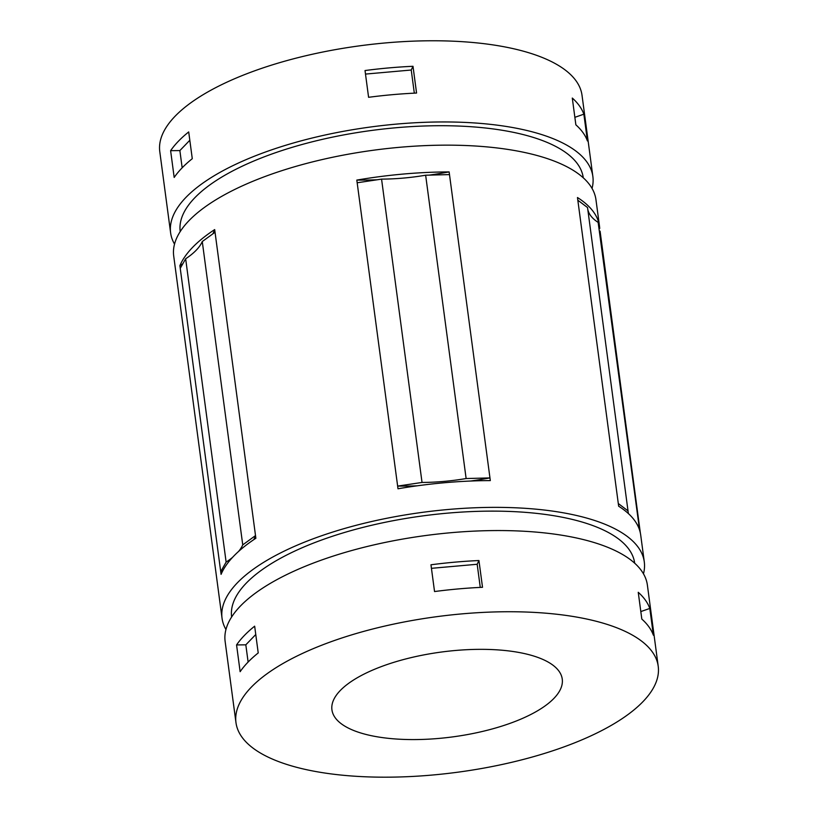 <?xml version="1.0" encoding="UTF-8"?>
<svg xmlns="http://www.w3.org/2000/svg" width="818" height="818" viewBox="0 0 818 818"><rect width="100%" height="100%" fill="white"/><g stroke="black" fill="none" stroke-linecap="round" stroke-linejoin="round"><path stroke-width="1.23" d="M628.49 513.673A103.589 38.16 -7.6 0 1 628.101 511.782A103.589 38.16 -7.6 0 1 628.019 510.882L618.296 503.53L577.467 197.527A212.997 78.467 -7.6 0 1 599.533 226.463A212.997 78.467 -7.6 0 1 599.727 228.488L598.142 222.384L639.604 530.187M638.613 525.718A103.589 38.16 -7.6 0 1 637.365 524.88M626.476 631.997A212.997 78.467 -7.6 0 1 658.214 666.292A212.997 78.467 -7.6 0 1 457.466 772.243A212.997 78.467 -7.6 0 1 235.973 722.631A212.997 78.467 -7.6 0 1 383.969 626.261A212.997 78.467 -7.6 0 1 626.476 631.997M235.973 722.631L225.134 641.445A212.997 78.467 -7.6 0 1 373.141 545.074A212.997 78.467 -7.6 0 1 615.647 550.821A212.997 78.467 -7.6 0 1 647.386 585.105L658.214 666.292M236.566 644.932A212.997 78.467 -7.6 0 1 254.654 626.179L258.222 652.938A212.997 78.467 -7.6 0 0 240.134 671.69L236.566 644.932L245.819 644.829L255.768 634.512M638.245 592.304A212.997 78.467 -7.6 0 1 649.809 608.439L653.377 635.197A212.997 78.467 -7.6 0 0 641.813 619.073L638.245 592.304M430.963 564.788A212.997 78.467 -7.6 0 1 478.939 560.534L482.518 587.293A212.997 78.467 -7.6 0 0 434.542 591.547L430.963 564.788M225.952 629.533A212.997 78.467 -7.6 0 1 222.046 618.255A212.997 78.467 -7.6 0 1 370.043 521.884A212.997 78.467 -7.6 0 1 612.549 527.62A212.997 78.467 -7.6 0 1 644.287 561.915A212.997 78.467 -7.6 0 1 643.469 573.827M222.046 618.255L173.713 256.044A212.997 78.467 -7.6 0 1 321.709 159.674A212.997 78.467 -7.6 0 1 564.215 165.41A212.997 78.467 -7.6 0 1 595.954 199.704L599.533 226.463M182.823 263.774A191.688 70.624 -7.6 0 1 179.888 265.666A212.997 78.467 -7.6 0 1 214.684 229.582L255.87 538.264A212.997 78.467 -7.6 0 0 221.075 574.348L220.717 571.67L226.126 562.109A103.589 38.16 -7.6 0 0 232.517 557.406M179.888 265.666L220.717 571.67A191.688 70.624 -7.6 0 0 223.12 570.136M600.085 231.167L640.371 533.142M618.296 503.53L618.653 506.209A212.997 78.467 -7.6 0 1 640.719 535.146L644.287 561.915M377.108 179.786A191.688 70.624 -7.6 0 1 356.812 180.093L397.998 488.775A212.997 78.467 -7.6 0 1 490.319 480.595L489.962 477.916A191.688 70.624 -7.6 0 1 470.739 481.025M356.812 180.093A212.997 78.467 -7.6 0 1 449.133 171.913L489.962 477.916L466.127 478.54A103.589 38.16 -7.6 0 1 422.037 482.446L397.64 486.096A191.688 70.624 -7.6 0 0 417.139 485.82M214.684 229.582A191.688 70.624 -7.6 0 1 212.823 233.866M180.246 268.335L185.655 258.774A103.589 38.16 -7.6 0 0 202.271 241.545L215.032 232.261M577.825 200.206L587.539 207.557L628.019 510.882M598.142 222.384A103.589 38.16 -7.6 0 1 587.784 209.336M202.271 241.545L242.742 544.88L255.513 535.585A191.688 70.624 -7.6 0 1 253.764 539.665M242.742 544.88A103.589 38.16 -7.6 0 1 238.611 551.404M357.169 182.772L381.566 179.122A103.589 38.16 -7.6 0 0 425.646 175.216L449.491 174.592M449.133 171.913A191.688 70.624 -7.6 0 1 429.225 175.124M425.646 175.216L466.127 478.54M381.566 179.122L422.037 482.446M185.655 258.774L226.126 562.109M365.022 70.542L368.591 97.301A212.997 78.467 -7.6 0 1 416.566 93.047L412.998 66.289A212.997 78.467 -7.6 0 0 365.022 70.542M572.293 98.058A212.997 78.467 -7.6 0 1 583.858 114.183L587.436 140.952A212.997 78.467 -7.6 0 0 575.862 124.827L572.293 98.058M574.86 117.322L583.858 114.183M365.493 74.08L411.239 70.021L412.998 66.289M170.614 150.676A212.997 78.467 -7.6 0 1 188.702 131.933L192.281 158.692A212.997 78.467 -7.6 0 0 174.183 177.445L170.614 150.676L179.868 150.584L189.817 140.267M179.868 150.584L182.169 167.802M411.239 70.021L414.317 93.15M640.811 611.567L649.809 608.439M431.444 568.326L477.18 564.267L478.939 560.534M245.819 644.829L248.12 662.059M477.18 564.267L480.268 587.406M231.637 616.966L231.637 616.987A203.314 74.898 -7.6 0 1 372.916 524.982A203.314 74.898 -7.6 0 1 604.39 530.463A203.314 74.898 -7.6 0 1 634.686 563.193L634.686 563.203M180.216 231.576L180.216 231.566A203.314 74.898 -7.6 0 1 321.484 139.571A203.314 74.898 -7.6 0 1 552.968 145.052A203.314 74.898 -7.6 0 1 583.265 177.782L583.265 177.803M174.531 244.132A212.997 78.467 -7.6 0 1 170.614 232.844A212.997 78.467 -7.6 0 1 318.621 136.473A212.997 78.467 -7.6 0 1 561.128 142.209A212.997 78.467 -7.6 0 1 592.866 176.504A212.997 78.467 -7.6 0 1 592.048 188.416M170.614 232.844L159.786 151.657A212.997 78.467 -7.6 0 1 307.783 55.287A212.997 78.467 -7.6 0 1 550.289 61.033A212.997 78.467 -7.6 0 1 582.027 95.317L592.866 176.504M544.941 660.392A116.176 42.802 -7.6 0 1 562.252 679.093A116.176 42.802 -7.6 0 1 452.753 736.885A116.176 42.802 -7.6 0 1 331.934 709.83A116.176 42.802 -7.6 0 1 412.661 657.263A116.176 42.802 -7.6 0 1 544.941 660.392"/></g></svg>
